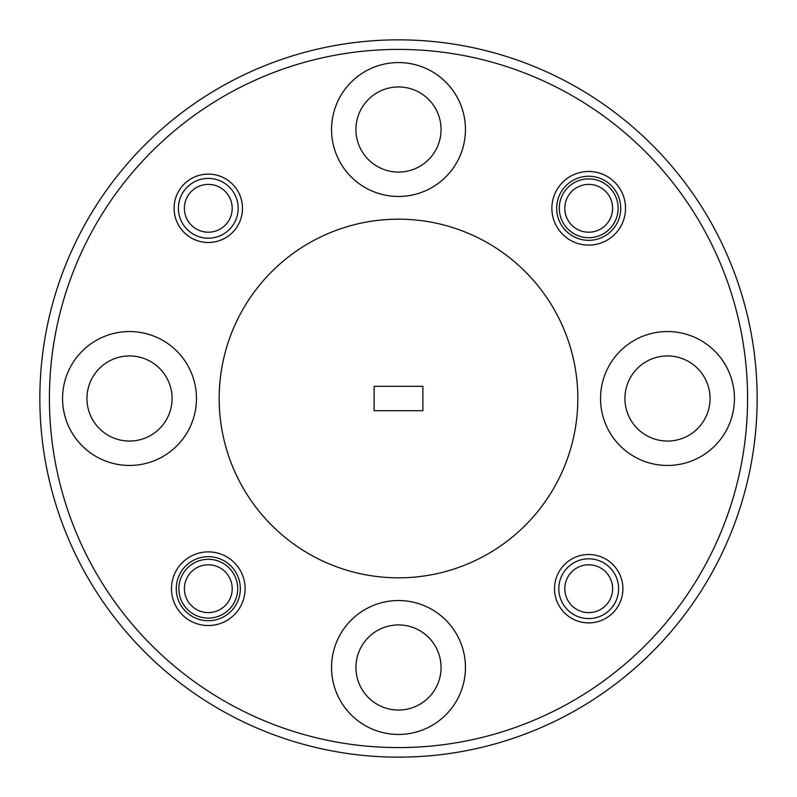 <?xml version="1.0" encoding="UTF-8"?>
<svg xmlns="http://www.w3.org/2000/svg" width="797" height="797" viewBox="0 0 797 797"><rect width="100%" height="100%" fill="white"/><g stroke="black" fill="none" stroke-linecap="round" stroke-linejoin="round"><path stroke-width="1.2" d="M184.386 208.296A23.91 23.91 0 0 0 208.296 232.206A23.91 23.91 0 0 0 232.206 208.296A23.91 23.91 0 0 0 208.296 184.386A23.91 23.91 0 0 0 184.386 208.296M238.183 208.296A29.887 29.887 0 0 1 208.296 238.183A29.887 29.887 0 0 1 178.408 208.296A29.887 29.887 0 0 1 208.296 178.408A29.887 29.887 0 0 1 238.183 208.296M564.794 588.704A23.91 23.91 0 0 0 588.704 612.614A23.91 23.91 0 0 0 612.614 588.704A23.91 23.91 0 0 0 588.704 564.794A23.91 23.91 0 0 0 564.794 588.704M618.592 588.704A29.887 29.887 0 0 1 588.704 618.592A29.887 29.887 0 0 1 558.817 588.704A29.887 29.887 0 0 1 588.704 558.817A29.887 29.887 0 0 1 618.592 588.704M184.386 588.704A23.91 23.91 0 0 0 208.296 612.614A23.91 23.91 0 0 0 232.206 588.704A23.91 23.91 0 0 0 208.296 564.794A23.91 23.91 0 0 0 184.386 588.704M564.794 208.296A23.91 23.91 0 0 0 588.704 232.206A23.91 23.91 0 0 0 612.614 208.296A23.91 23.91 0 0 0 588.704 184.386A23.91 23.91 0 0 0 564.794 208.296M398.5 747.586A349.086 349.086 0 0 0 747.586 398.5A349.086 349.086 0 0 0 398.5 49.414A349.086 349.086 0 0 0 49.414 398.5A349.086 349.086 0 0 0 398.5 747.586M398.5 39.85A358.65 358.65 0 0 1 757.15 398.5A358.65 358.65 0 0 1 398.5 757.15A358.65 358.65 0 0 1 39.85 398.5A358.65 358.65 0 0 1 398.5 39.85M554.513 588.704A34.191 34.191 0 0 1 588.704 554.513A34.191 34.191 0 0 1 622.895 588.704A34.191 34.191 0 0 1 588.704 622.895A34.191 34.191 0 0 1 554.513 588.704M208.296 556.665A32.039 32.039 0 0 0 176.257 588.704A32.039 32.039 0 0 0 208.296 620.743A32.039 32.039 0 0 0 240.335 588.704A32.039 32.039 0 0 0 208.296 556.665M171.475 588.704A36.821 36.821 0 0 1 208.296 551.883A36.821 36.821 0 0 1 245.117 588.704A36.821 36.821 0 0 1 208.296 625.525A36.821 36.821 0 0 1 171.475 588.704M174.105 208.296A34.191 34.191 0 0 1 208.296 174.105A34.191 34.191 0 0 1 242.487 208.296A34.191 34.191 0 0 1 208.296 242.487A34.191 34.191 0 0 1 174.105 208.296M588.704 176.257A32.039 32.039 0 0 0 556.665 208.296A32.039 32.039 0 0 0 588.704 240.335A32.039 32.039 0 0 0 620.743 208.296A32.039 32.039 0 0 0 588.704 176.257M551.883 208.296A36.821 36.821 0 0 1 588.704 171.475A36.821 36.821 0 0 1 625.525 208.296A36.821 36.821 0 0 1 588.704 245.117A36.821 36.821 0 0 1 551.883 208.296M588.704 178.887A29.409 29.409 0 0 0 559.295 208.296A29.409 29.409 0 0 0 588.704 237.705A29.409 29.409 0 0 0 618.113 208.296A29.409 29.409 0 0 0 588.704 178.887M208.296 559.295A29.409 29.409 0 0 0 178.887 588.704A29.409 29.409 0 0 0 208.296 618.113A29.409 29.409 0 0 0 237.705 588.704A29.409 29.409 0 0 0 208.296 559.295M667.487 331.552A66.948 66.948 0 0 0 600.539 398.5A66.948 66.948 0 0 0 667.487 465.448A66.948 66.948 0 0 0 734.436 398.5A66.948 66.948 0 0 0 667.487 331.552M398.5 62.564A66.948 66.948 0 0 0 331.552 129.512A66.948 66.948 0 0 0 398.5 196.46A66.948 66.948 0 0 0 465.448 129.512A66.948 66.948 0 0 0 398.5 62.564M129.512 331.552A66.948 66.948 0 0 0 62.564 398.5A66.948 66.948 0 0 0 129.512 465.448A66.948 66.948 0 0 0 196.46 398.5A66.948 66.948 0 0 0 129.512 331.552M398.5 600.539A66.948 66.948 0 0 0 331.552 667.487A66.948 66.948 0 0 0 398.5 734.436A66.948 66.948 0 0 0 465.448 667.487A66.948 66.948 0 0 0 398.5 600.539M398.5 577.825A179.325 179.325 0 0 0 577.825 398.5A179.325 179.325 0 0 0 398.5 219.175A179.325 179.325 0 0 0 219.175 398.5A179.325 179.325 0 0 0 398.5 577.825M398.5 710.047A42.56 42.56 0 0 1 355.94 667.487A42.56 42.56 0 0 1 398.5 624.928A42.56 42.56 0 0 1 441.06 667.487A42.56 42.56 0 0 1 398.5 710.047M129.512 441.06A42.56 42.56 0 0 1 86.953 398.5A42.56 42.56 0 0 1 129.512 355.94A42.56 42.56 0 0 1 172.072 398.5A42.56 42.56 0 0 1 129.512 441.06M398.5 172.072A42.56 42.56 0 0 1 355.94 129.512A42.56 42.56 0 0 1 398.5 86.953A42.56 42.56 0 0 1 441.06 129.512A42.56 42.56 0 0 1 398.5 172.072M667.487 441.06A42.56 42.56 0 0 1 624.928 398.5A42.56 42.56 0 0 1 667.487 355.94A42.56 42.56 0 0 1 710.047 398.5A42.56 42.56 0 0 1 667.487 441.06M422.888 410.694L422.888 386.306L374.112 386.306L374.112 410.694L422.888 410.694"/></g></svg>

